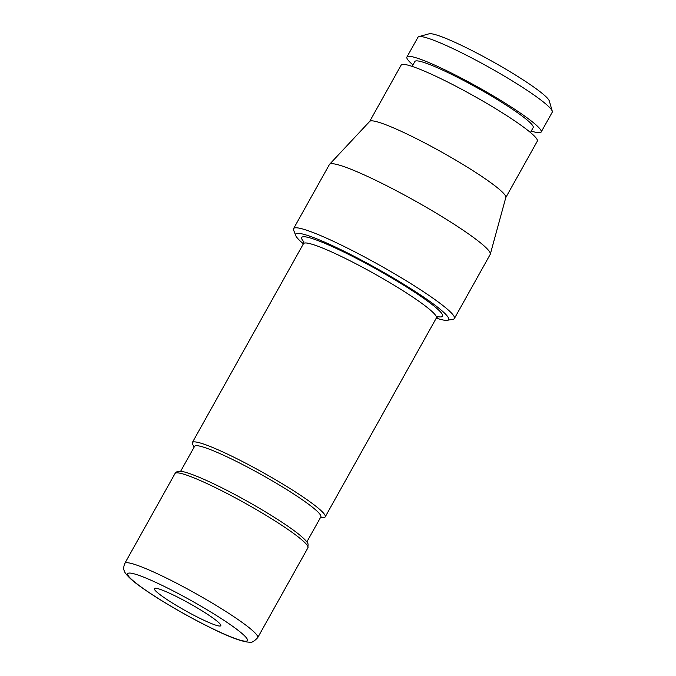 <?xml version="1.0" encoding="UTF-8"?>
<svg xmlns="http://www.w3.org/2000/svg" width="676" height="676" viewBox="0 0 676 676"><rect width="100%" height="100%" fill="white"/><g stroke="black" fill="none" stroke-linecap="round" stroke-linejoin="round"><path stroke-width="1.01" d="M155.319 590.562A38.067 4.157 29.2 0 1 154.339 588.551A38.067 4.157 29.2 0 1 184.404 600.66A38.067 4.157 29.2 0 1 219.81 623.686A38.067 4.157 29.2 0 1 220.79 625.697A38.067 4.157 29.2 0 1 190.716 613.588A38.067 4.157 29.2 0 1 155.319 590.562M412.96 64.947A76.887 8.399 29.2 0 1 408.904 61.085A76.887 8.399 29.2 0 1 406.918 57.029L417.996 37.214A76.887 8.399 29.2 0 1 418.85 36.631A76.887 8.399 29.2 0 1 482.427 63.654A76.887 8.399 29.2 0 1 550.247 108.177A76.887 8.399 29.2 0 1 552.275 111.202A76.887 8.399 29.2 0 1 552.233 112.233L541.155 132.048A76.887 8.399 29.2 0 1 531.243 131.059M418.85 36.631L429.108 33.8A69.273 7.563 29.2 0 1 486.382 58.144A69.273 7.563 29.2 0 1 547.492 98.257A69.273 7.563 29.2 0 1 549.318 100.986L552.275 111.202M406.918 57.029A76.887 8.399 29.2 0 1 467.665 81.475A76.887 8.399 29.2 0 1 539.178 127.992A76.887 8.399 29.2 0 1 541.155 132.048M412.157 66.392L414.895 61.482A67.752 7.394 29.2 0 1 468.417 83.03A67.752 7.394 29.2 0 1 531.437 124.021A67.752 7.394 29.2 0 1 533.178 127.595L530.44 132.496M369.654 121.46L401.164 65.082A77.985 8.518 29.2 0 1 462.773 89.874A77.985 8.518 29.2 0 1 535.299 137.059A77.985 8.518 29.2 0 1 537.31 141.174L505.8 197.544M303.389 243.833A87.542 9.557 29.2 0 1 297.981 238.763A87.542 9.557 29.2 0 1 295.784 235.628L293.637 230.195A92.113 10.056 29.2 0 1 293.57 228.632L329.398 164.538A92.113 10.056 29.2 0 1 329.558 164.319L369.738 121.367A77.985 8.518 29.2 0 1 432.125 146.844A77.985 8.518 29.2 0 1 503.738 193.53A77.985 8.518 29.2 0 1 505.834 197.434L490.311 254.159A92.113 10.056 29.2 0 1 490.21 254.413L454.39 318.506A92.113 10.056 29.2 0 1 453.021 319.275L447.275 320.289A87.542 9.557 29.2 0 1 436.299 318.109M329.558 164.319A92.113 10.056 29.2 0 1 403.251 194.409A92.113 10.056 29.2 0 1 487.835 249.554A92.113 10.056 29.2 0 1 490.311 254.159M293.57 228.632A92.113 10.056 29.2 0 1 366.341 257.919A92.113 10.056 29.2 0 1 452.016 313.647A92.113 10.056 29.2 0 1 454.39 318.506M295.784 235.628A87.542 9.557 29.2 0 1 359.835 259.288A87.542 9.557 29.2 0 1 446.312 314.94A87.542 9.557 29.2 0 1 447.275 320.289M194.206 446.997L192.761 444.631A76.126 8.315 29.2 0 1 192.322 442.577A76.126 8.315 29.2 0 1 252.461 466.778A76.126 8.315 29.2 0 1 323.263 512.839A76.126 8.315 29.2 0 1 325.224 516.853A76.126 8.315 29.2 0 1 323.238 517.554L320.466 517.562M180.593 471.349L194.578 446.337A72.324 7.901 29.2 0 1 251.709 469.33A72.324 7.901 29.2 0 1 318.971 513.084A72.324 7.901 29.2 0 1 320.838 516.903L306.853 541.915M303.938 241.898A80.672 8.805 29.2 0 1 354.63 257.455A80.672 8.805 29.2 0 1 440.49 311.949A80.672 8.805 29.2 0 1 437.659 316.63M192.322 442.577L303.49 243.656A76.126 8.315 29.2 0 1 353.413 262.491A76.126 8.315 29.2 0 1 434.431 313.918A76.126 8.315 29.2 0 1 436.392 317.931L438.403 316.343M224.939 492.373A76.126 8.315 29.2 0 1 305.958 543.791A76.126 8.315 29.2 0 1 307.918 547.813L308.087 544.087C307.842 543.453 307.648 541.518 298.817 534.277C285.027 523.131 254.176 504.304 226.984 490.404C202.994 478.076 185.444 471.257 180.331 471.333C177.619 471.197 175.853 471.933 175.016 473.53A76.126 8.315 29.2 0 1 224.939 492.373M257.691 637.688C254.066 641.482 251.337 642.986 249.495 642.2C241.526 641.938 225.919 635.795 202.656 623.771C174.552 609.372 143.084 589.971 131.152 579.315C126.75 575.166 124.485 572.386 124.367 570.983C123.362 569.386 123.497 566.86 124.781 563.412A76.126 8.315 29.2 0 1 174.712 582.247A76.126 8.315 29.2 0 1 255.731 633.674A76.126 8.315 29.2 0 1 257.691 637.688L307.918 547.813M172.684 590.647A68.546 7.487 29.2 0 1 245.641 636.953A68.546 7.487 29.2 0 1 202.445 623.602A68.546 7.487 29.2 0 1 129.488 577.296A68.546 7.487 29.2 0 1 172.684 590.647M303.49 243.656L303.794 241.112M325.224 516.853L436.392 317.931M124.781 563.412L175.016 473.53"/></g></svg>
